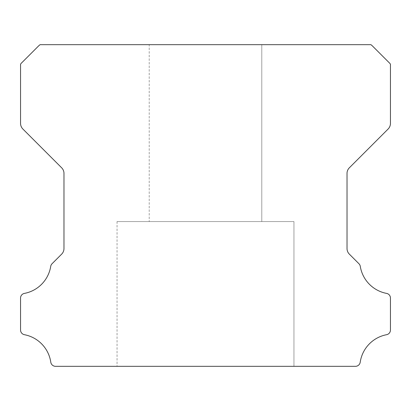 <?xml version="1.0" encoding="UTF-8"?>
<svg xmlns="http://www.w3.org/2000/svg" width="411" height="411" viewBox="0 0 411 411"><rect width="100%" height="100%" fill="white"/><g stroke="black" fill="none" stroke-linecap="round" stroke-linejoin="round"><path stroke-width="0.31" stroke-dasharray="2.06 1.54" d="M149.214 44.676L261.786 44.676L149.214 44.676L261.786 44.676L149.214 44.676L261.786 44.676L149.214 44.676L261.786 44.676L149.214 44.676L261.786 44.676L149.214 44.676L261.786 44.676L149.214 44.676L261.786 44.676L149.214 44.676L261.786 44.676L149.214 44.676L261.786 44.676L149.214 44.676L261.786 44.676L149.214 44.676L261.786 44.676L149.214 44.676L261.786 44.676L149.214 44.676L261.786 44.676L261.786 221.58L149.214 221.58L261.786 221.58L149.214 221.58L261.786 221.58L149.214 221.58L261.786 221.58L149.214 221.58L261.786 221.58L149.214 221.58L261.786 221.58L149.214 221.58L261.786 221.58L149.214 221.58L261.786 221.58L149.214 221.58L261.786 221.58L149.214 221.58L261.786 221.58L149.214 221.58L261.786 221.58L149.214 221.58L261.786 221.58L149.214 221.58L261.786 221.58L149.214 221.58L261.786 221.58L261.786 44.676L149.214 44.676L149.214 221.58M261.786 44.676L261.786 221.58M293.952 221.58L117.048 221.58L293.952 221.58L117.048 221.58L293.952 221.58L117.048 221.58L293.952 221.58L117.048 221.58L293.952 221.58L117.048 221.58L293.952 221.58L117.048 221.58L293.952 221.58L117.048 221.58L293.952 221.58L117.048 221.58L293.952 221.58L117.048 221.58L293.952 221.58L117.048 221.58L293.952 221.58L117.048 221.58L293.952 221.58L117.048 221.58L293.952 221.58L117.048 221.58L293.952 221.58L293.952 366.324L117.048 366.324L293.952 366.324L117.048 366.324L293.952 366.324L117.048 366.324L293.952 366.324L117.048 366.324L293.952 366.324L117.048 366.324L293.952 366.324L117.048 366.324L293.952 366.324L117.048 366.324L293.952 366.324L117.048 366.324L293.952 366.324L117.048 366.324L293.952 366.324L117.048 366.324L293.952 366.324L117.048 366.324L293.952 366.324L117.048 366.324L293.952 366.324L117.048 366.324L293.952 366.324L293.952 221.58L293.952 366.324M117.048 221.58L117.048 366.324M20.55 329.971A4.778 4.778 0 0 0 24.465 334.713A32.875 32.875 0 0 1 50.789 362.204A4.824 4.824 0 0 0 55.562 366.324L355.438 366.324A4.824 4.824 0 0 0 360.216 362.204A32.875 32.875 0 0 1 386.535 334.713A4.778 4.778 0 0 0 390.45 329.971L390.45 298.129A4.737 4.737 0 0 0 386.535 293.387A32.823 32.823 0 0 1 360.288 266.364A4.824 4.824 0 0 0 358.937 263.728L349.381 254.173A7.943 7.943 0 0 1 347.023 248.485L347.023 173.452A7.917 7.917 0 0 1 349.381 167.765L388.092 129.054A8.04 8.04 0 0 0 390.45 123.367L390.45 64.203A7.824 7.824 0 0 0 388.955 62.482L372.643 46.171A15.371 15.371 0 0 0 370.922 44.676L40.083 44.676A15.371 15.371 0 0 0 38.357 46.171L22.045 62.482A7.824 7.824 0 0 0 20.555 64.203L20.555 123.367A8.04 8.04 0 0 0 22.908 129.054L61.619 167.765A7.917 7.917 0 0 1 63.977 173.452L63.977 248.485A7.943 7.943 0 0 1 61.619 254.173L52.069 263.728A4.824 4.824 0 0 0 50.717 266.364A32.823 32.823 0 0 1 24.48 293.387A4.726 4.726 0 0 0 20.55 298.129L20.55 329.971"/><path stroke-width="0.62" d="M20.55 330.012A4.778 4.778 0 0 1 20.55 329.971L20.55 298.129A4.726 4.726 0 0 1 24.48 293.387A32.823 32.823 0 0 0 50.717 266.364A4.824 4.824 0 0 1 52.069 263.728L61.619 254.173A7.943 7.943 0 0 0 63.977 248.485L63.977 173.452A7.917 7.917 0 0 0 61.619 167.765L22.908 129.054A8.04 8.04 0 0 1 20.555 123.367L20.555 64.203A7.824 7.824 0 0 1 22.045 62.482L38.357 46.171A15.371 15.371 0 0 1 40.083 44.676L370.922 44.676A15.371 15.371 0 0 1 372.643 46.171L388.955 62.482A7.824 7.824 0 0 1 390.45 64.203L390.45 123.367A8.04 8.04 0 0 1 388.092 129.054L349.381 167.765A7.917 7.917 0 0 0 347.023 173.452L347.023 248.485A7.943 7.943 0 0 0 349.381 254.173L358.937 263.728A4.824 4.824 0 0 1 360.288 266.364A32.823 32.823 0 0 0 386.535 293.387A4.737 4.737 0 0 1 390.45 298.129L390.45 329.971A4.778 4.778 0 0 1 386.535 334.713A32.875 32.875 0 0 0 360.216 362.204A4.824 4.824 0 0 1 355.438 366.324L55.562 366.324A4.824 4.824 0 0 1 50.789 362.204A32.875 32.875 0 0 0 24.465 334.713A4.778 4.778 0 0 1 20.55 330.012"/></g></svg>
